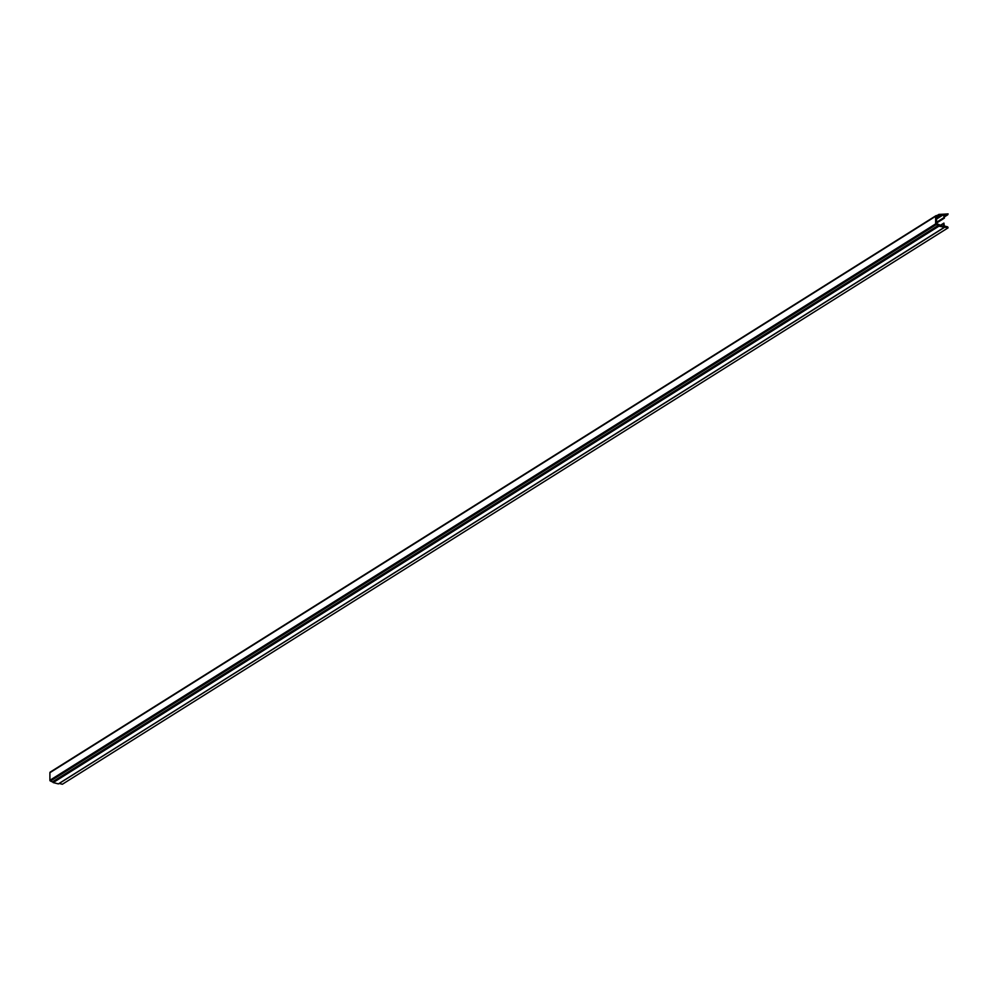 <?xml version="1.0" encoding="UTF-8"?>
<svg xmlns="http://www.w3.org/2000/svg" width="998" height="998" viewBox="0 0 998 998"><rect width="100%" height="100%" fill="white"/><g stroke="black" fill="none" stroke-linecap="round" stroke-linejoin="round"><path stroke-width="1.5" d="M944.557 214.133L938.931 214.408L938.594 215.306L936.211 215.605A0.736 0.686 57.9 0 0 935.637 216.279L935.637 223.889A0.736 0.686 57.9 0 0 936.211 224.637L938.594 225.236L938.931 226.172L948.1 227.843L947.713 226.87L944.333 226.01L943.908 223.09L943.434 226.434L936.486 223.577L936.611 216.466L943.434 214.72L944.37 218.138L944.333 215.244L947.713 214.807L948.1 213.884L944.557 214.133M58.795 783.642L944.071 227.469M59.219 783.455L62.363 784.253L948.1 227.843M938.931 226.172L53.193 782.582L58.321 783.879M936.211 224.637L50.474 781.035L52.844 782.12L938.594 225.723M52.857 781.634L938.594 225.236M935.75 215.905L50.474 772.015A0.736 0.686 57.9 0 0 49.9 772.689L49.9 780.286L935.637 223.889M50.474 781.035A0.736 0.686 -122.1 0 1 49.9 780.286M936.486 219.086L943.434 214.72M944.482 216.84L947.713 214.807M940.203 225.61L943.721 223.402M49.9 772.689L935.637 216.279M939.205 216.104L936.486 217.814M936.486 222.329L943.721 217.776M936.486 222.828L943.946 218.138M938.656 214.582L937.234 215.481M937.609 215.431L938.594 214.82M939.979 225.56L943.908 223.09M58.633 783.829L944.382 227.419M936.486 223.09L944.37 218.138M936.486 217.851L939.318 216.067M50.212 772.103L935.949 215.705M937.147 215.493L938.781 214.47"/></g></svg>
